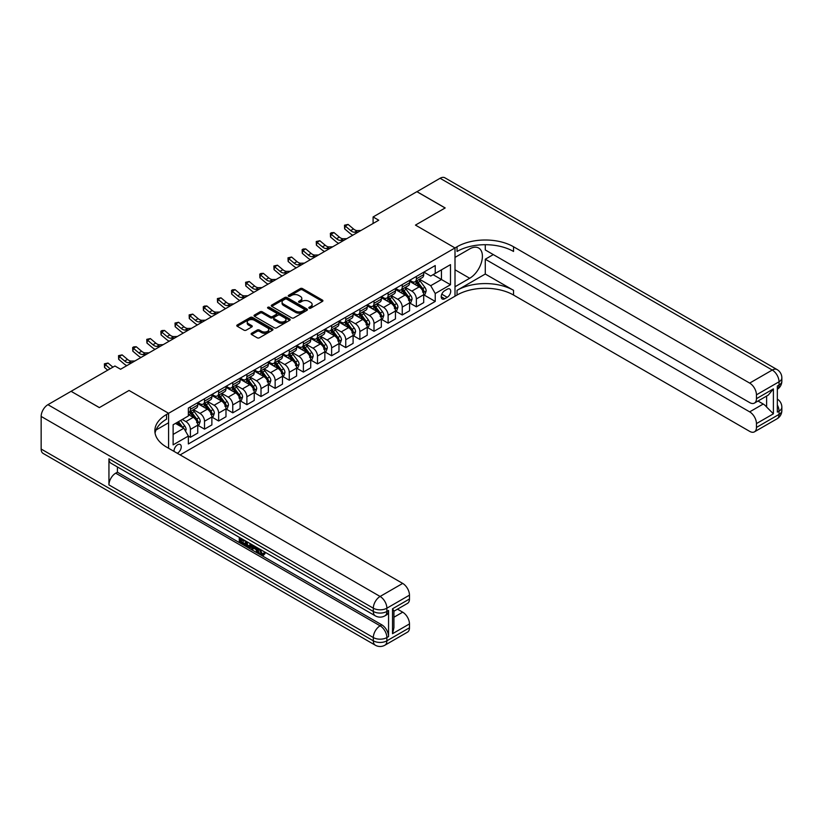 <?xml version="1.0" encoding="UTF-8"?>
<svg xmlns="http://www.w3.org/2000/svg" width="823" height="823" viewBox="0 0 823 823"><rect width="100%" height="100%" fill="white"/><g stroke="black" fill="none" stroke-linecap="round" stroke-linejoin="round"><path stroke-width="1.23" d="M309.119 308.193A1.101 0.638 0 0 0 310.672 308.193L322.462 301.393A1.564 0.905 0 0 0 322.914 300.755A1.564 0.905 0 0 0 322.462 300.107L302.494 288.585A1.564 0.905 0 0 0 300.272 288.585L288.492 295.385A1.101 0.638 0 0 0 290.046 296.28L291.568 295.406A5.02 2.901 0 0 1 298.667 295.406L300.333 296.362A5.02 2.901 0 0 1 301.804 298.41A5.02 2.901 0 0 1 300.333 300.467L298.811 301.341A1.101 0.638 0 0 0 300.364 302.236L301.887 301.362A5.02 2.901 0 0 1 308.985 301.362L310.641 302.319A5.02 2.901 0 0 1 312.112 304.366A5.02 2.901 0 0 1 310.641 306.413L309.119 307.298A1.101 0.638 0 0 0 309.119 308.193L309.119 307.298M177.274 453.267A5.113 2.953 120 0 0 177.634 453.082A5.113 2.953 120 0 0 180.978 448.576A5.113 2.953 120 0 0 180.186 444.482A5.113 2.953 120 0 0 177.634 444.739A5.113 2.953 120 0 0 174.034 451.395M251.591 333.274A1.564 0.905 0 0 0 251.128 333.922A1.564 0.905 0 0 0 251.591 334.56L257.188 337.79A1.564 0.905 0 0 0 259.41 337.79L272.495 330.239A1.564 0.905 0 0 0 272.958 329.591A1.564 0.905 0 0 0 272.495 328.953L252.538 317.431A1.564 0.905 0 0 0 250.315 317.431L237.23 324.982A1.564 0.905 0 0 0 236.767 325.63A1.564 0.905 0 0 0 237.23 326.268L243.999 330.167A1.564 0.905 0 0 0 246.211 330.167L251.817 326.937A1.564 0.905 0 0 0 252.27 326.299A1.564 0.905 0 0 0 251.817 325.661L248.453 323.717A4.197 2.418 0 0 1 247.229 322.009A4.197 2.418 0 0 1 249.822 319.766A4.197 2.418 0 0 1 254.389 320.291L267.537 327.883A4.197 2.418 0 0 1 268.761 329.591A4.197 2.418 0 0 1 266.168 331.834A4.197 2.418 0 0 1 261.601 331.309L259.41 330.044A1.564 0.905 0 0 0 257.188 330.044L251.591 333.274L251.591 334.56M41.15 449.039L373.323 640.819A9.588 5.535 120 0 0 375.309 645.201L43.135 453.432A9.588 5.535 -60 0 1 41.15 449.039L41.15 416.428A9.588 5.535 -60 0 1 47.929 404.679L71.087 391.316L99.336 407.622L129.046 390.462L99.398 407.591L71.148 391.347M71.148 391.275L114.932 365.998L120.58 369.26L378.745 220.214L373.097 216.953L416.87 191.677L445.12 207.982L415.461 225.101L455.006 247.939L168.592 413.29L129.046 390.462L168.592 413.29L166.565 414.463A39.946 23.065 0 0 0 154.858 430.779A39.946 23.065 0 0 0 166.565 447.084L402.694 583.414A9.588 5.535 60 0 1 409.473 595.152L386.882 608.197L386.882 611.458L388.569 610.481A9.588 5.535 60 0 1 386.584 614.874L384.897 615.851A9.588 5.535 -120 0 0 386.882 611.458A9.588 5.535 0 0 1 373.323 611.458L373.323 608.197L41.15 416.428M291.681 317.873A1.564 0.905 0 0 0 293.904 317.873L306.989 310.322A1.564 0.905 0 0 0 307.442 309.685A1.564 0.905 0 0 0 306.989 309.047L287.021 297.514A1.564 0.905 0 0 0 284.809 297.514L271.724 305.076A1.564 0.905 0 0 0 271.261 305.714A1.564 0.905 0 0 0 271.724 306.351L291.681 317.873M268.329 308.43A1.101 0.638 0 0 1 269.45 308.584L269.45 307.277L289.737 318.995A1.564 0.905 0 0 1 290.2 319.643A1.564 0.905 0 0 1 289.737 320.281L276.651 327.832A1.564 0.905 0 0 1 274.44 327.832L254.472 316.31L254.472 315.034A1.564 0.905 0 0 0 254.019 315.672A1.564 0.905 0 0 0 254.472 316.31M254.472 315.034L260.078 311.794A1.564 0.905 0 0 1 262.29 311.794L270.386 316.474A1.564 0.905 0 0 0 272.608 316.474L276.322 314.324A1.564 0.905 0 0 0 276.785 313.686A1.564 0.905 0 0 0 276.322 313.049L267.897 308.183A1.101 0.638 0 0 1 269.45 307.277M447.208 289.223L444.729 290.663A4.948 2.86 120 0 0 441.488 295.025A4.948 2.86 120 0 0 442.249 298.996A4.948 2.86 120 0 0 444.729 298.749L447.208 297.319A4.948 2.86 120 0 0 450.448 292.947A4.948 2.86 120 0 0 449.687 288.976A4.948 2.86 120 0 0 447.208 289.223M168.592 448.257L168.592 413.29L168.592 422.755L155.989 430.028M180.124 454.913L457.043 295.035A39.946 23.065 180 0 1 513.531 295.035L749.671 431.365A9.588 5.535 -120 0 0 754.465 431.838A9.588 5.535 -120 0 0 756.45 427.446L779.042 414.401L779.042 411.14L777.344 412.117L777.344 386.028L779.042 385.051L779.042 381.79L756.45 394.834L756.45 398.682L773.394 388.898L773.394 413.815L766.614 407.035L766.614 396.058M416.932 191.646L445.181 207.952L415.461 225.101L455.006 247.939L455.006 296.208L455.006 286.743L469.696 278.267A17.972 10.38 120 0 0 481.434 262.424A17.972 10.38 120 0 0 478.677 248.021A17.972 10.38 120 0 0 469.696 248.916L455.006 257.393L455.006 247.939L457.043 246.756A39.946 23.065 180 0 1 513.531 246.756L749.671 383.096L772.262 370.041L440.089 178.272L416.932 191.708M423.876 272.104L430.717 276.044L435.233 273.442L435.233 265.551L188.364 408.074L188.364 415.965L173.118 424.771L173.118 444.862L188.364 436.056L188.364 443.957L435.233 301.424L435.233 293.533L430.717 285.704L419.483 279.213M435.233 273.442L450.49 264.636L450.49 284.727L435.233 293.533M373.097 216.953L373.097 223.475M433.083 274.676L441.447 279.511L441.447 269.851L450.49 264.636M430.717 285.704L441.447 279.511L450.49 284.727M173.118 434.431L183.848 428.227L175.484 423.403M188.364 436.128L190.401 437.301L190.401 429.411A6.389 3.693 -120 0 0 185.885 421.582L182.264 419.493M190.401 437.301L197.746 433.063L197.746 425.162A6.389 3.693 -120 0 0 193.23 417.343L188.364 414.535M197.911 425.326L204.526 429.143L204.526 421.253A6.389 3.693 -120 0 0 199.999 413.424L193.518 409.679M204.526 429.143L211.871 424.905L211.871 417.014A6.389 3.693 -120 0 0 207.345 409.185L197.746 403.64M212.036 417.179L218.651 420.995L218.651 413.095A6.389 3.693 -120 0 0 214.124 405.266L207.643 401.521M218.651 420.995L225.986 416.747L225.986 408.856A6.389 3.693 -120 0 0 221.469 401.027L211.871 395.482M226.16 409.021L232.765 412.837L232.765 404.947A6.389 3.693 -120 0 0 228.249 397.118L221.757 393.373M232.765 412.837L240.11 408.599L240.11 400.708A6.389 3.693 -120 0 0 235.594 392.88L225.986 387.335M240.285 400.863L246.89 404.679L246.89 396.789A6.389 3.693 -120 0 0 242.374 388.96L235.882 385.215M246.89 404.679L254.235 400.441L254.235 392.55A6.389 3.693 -120 0 0 249.719 384.722L240.11 379.177M254.41 392.715L261.014 396.532L261.014 388.641A6.389 3.693 -120 0 0 256.498 380.812L250.007 377.068M261.014 396.532L268.36 392.293L268.36 384.392A6.389 3.693 -120 0 0 263.844 376.574L254.235 371.029M268.524 384.557L275.139 388.374L275.139 380.483A6.389 3.693 -120 0 0 270.623 372.654L264.132 368.91M275.139 388.374L282.484 384.135L282.484 376.245A6.389 3.693 -120 0 0 277.958 368.416L268.36 362.871M282.649 376.409L289.264 380.226L289.264 372.325A6.389 3.693 -120 0 0 284.737 364.507L278.256 360.752M289.264 380.226L296.609 375.988L296.609 368.087A6.389 3.693 -120 0 0 292.083 360.258L282.484 354.713M296.774 368.251L303.389 372.068L303.389 364.178A6.389 3.693 -120 0 0 298.862 356.349L292.371 352.604M303.389 372.068L310.724 367.83L310.724 359.939A6.389 3.693 -120 0 0 306.207 352.11L296.609 346.565M310.899 360.104L317.503 363.91L317.503 356.02A6.389 3.693 -120 0 0 312.987 348.191L306.495 344.446M317.503 363.91L324.848 359.672L324.848 351.781A6.389 3.693 -120 0 0 320.332 343.952L310.724 338.407M325.023 351.946L331.628 355.762L331.628 347.872A6.389 3.693 -120 0 0 327.112 340.043L320.62 336.298M331.628 355.762L338.973 351.524L338.973 343.623A6.389 3.693 -120 0 0 334.457 335.805L324.848 330.26M339.138 343.788L345.753 347.604L345.753 339.714A6.389 3.693 -120 0 0 341.236 331.885L334.745 328.14M345.753 347.604L353.098 343.366L353.098 335.475A6.389 3.693 -120 0 0 348.582 327.647L338.973 322.102M353.262 335.64L359.877 339.457L359.877 331.556A6.389 3.693 -120 0 0 355.351 323.737L348.87 319.982M359.877 339.457L367.223 335.218L367.223 327.317A6.389 3.693 -120 0 0 362.696 319.489L353.098 313.944M367.387 327.482L374.002 331.299L374.002 323.408A6.389 3.693 -120 0 0 369.476 315.579L362.994 311.835M374.002 331.299L381.337 327.06L381.337 319.17A6.389 3.693 -120 0 0 376.821 311.341L367.223 305.796M381.512 319.334L388.117 323.151L388.117 315.25A6.389 3.693 -120 0 0 383.6 307.421L377.109 303.677M388.117 323.151L395.462 318.902L395.462 311.012A6.389 3.693 -120 0 0 390.946 303.183L381.337 297.638M395.637 311.176L402.241 314.993L402.241 307.102A6.389 3.693 -120 0 0 397.725 299.274L391.234 295.529M402.241 314.993L409.587 310.755L409.587 302.864A6.389 3.693 -120 0 0 405.07 295.035L395.462 289.49M409.761 303.018L416.366 306.835L416.366 298.944A6.389 3.693 -120 0 0 411.85 291.116L405.358 287.371M416.366 306.835L423.711 302.597L423.711 294.706A6.389 3.693 -120 0 0 419.195 286.877L409.587 281.332M409.761 280.252L411.85 281.466A6.389 3.693 -120 0 0 415.039 281.785A6.389 3.693 -120 0 0 416.366 278.853L416.366 276.446M395.637 288.41L397.725 289.614A6.389 3.693 -120 0 0 400.924 289.933A6.389 3.693 -120 0 0 402.241 287.011L402.241 284.593M381.512 296.568L383.6 297.772A6.389 3.693 -120 0 0 386.8 298.091A6.389 3.693 -120 0 0 388.117 295.159L388.117 292.751M367.387 304.716L369.476 305.93A6.389 3.693 -120 0 0 372.675 306.238A6.389 3.693 -120 0 0 374.002 303.317L374.002 300.899M353.262 312.874L355.351 314.077A6.389 3.693 -120 0 0 358.55 314.396A6.389 3.693 -120 0 0 359.877 311.464L359.877 309.057M339.138 321.021L341.236 322.235A6.389 3.693 -120 0 0 344.426 322.544A6.389 3.693 -120 0 0 345.753 319.622L345.753 317.205M325.023 329.179L327.112 330.383A6.389 3.693 -120 0 0 330.301 330.702A6.389 3.693 -120 0 0 331.628 327.78L331.628 325.363M310.899 337.337L312.987 338.541A6.389 3.693 -120 0 0 316.186 338.86A6.389 3.693 -120 0 0 317.503 335.928L317.503 333.521M296.774 345.485L298.862 346.689A6.389 3.693 -120 0 0 302.062 347.008A6.389 3.693 -120 0 0 303.389 344.086L303.389 341.668M282.649 353.643L284.737 354.847A6.389 3.693 -120 0 0 287.937 355.166A6.389 3.693 -120 0 0 289.264 352.234L289.264 349.826M268.524 361.791L270.623 363.005A6.389 3.693 -120 0 0 273.812 363.313A6.389 3.693 -120 0 0 275.139 360.392L275.139 357.974M254.41 369.949L256.498 371.152A6.389 3.693 -120 0 0 259.687 371.471A6.389 3.693 -120 0 0 261.014 368.55L261.014 366.132M240.285 378.107L242.374 379.31A6.389 3.693 -120 0 0 245.573 379.629A6.389 3.693 -120 0 0 246.89 376.697L246.89 374.29M226.16 386.254L228.249 387.458A6.389 3.693 -120 0 0 231.448 387.777A6.389 3.693 -120 0 0 232.765 384.855L232.765 382.438M212.036 394.412L214.124 395.616A6.389 3.693 -120 0 0 217.323 395.935A6.389 3.693 -120 0 0 218.651 393.003L218.651 390.596M197.911 402.56L199.999 403.774A6.389 3.693 -120 0 0 203.199 404.083A6.389 3.693 -120 0 0 204.526 401.161L204.526 398.744M423.876 294.871L435.233 301.424M415.039 281.785L422.384 277.536A6.389 3.693 -120 0 0 423.711 274.615L423.711 272.197M400.924 289.933L408.259 285.694A6.389 3.693 -120 0 0 409.587 282.773L409.587 280.355M386.8 298.091L394.145 293.852A6.389 3.693 -120 0 0 395.462 290.92L395.462 288.513M372.675 306.238L380.02 302A6.389 3.693 -120 0 0 381.337 299.078L381.337 296.661M358.55 314.396L365.896 310.158A6.389 3.693 -120 0 0 367.223 307.226L367.223 304.819M344.426 322.544L351.771 318.306A6.389 3.693 -120 0 0 353.098 315.384L353.098 312.966M330.301 330.702L337.646 326.464A6.389 3.693 -120 0 0 338.973 323.542L338.973 321.124M316.186 338.86L323.532 334.622A6.389 3.693 -120 0 0 324.848 331.69L324.848 329.272M302.062 347.008L309.407 342.769A6.389 3.693 -120 0 0 310.724 339.848L310.724 337.43M287.937 355.166L295.282 350.927A6.389 3.693 -120 0 0 296.609 347.995L296.609 345.588M273.812 363.313L281.157 359.075A6.389 3.693 -120 0 0 282.484 356.153L282.484 353.736M259.687 371.471L267.033 367.233A6.389 3.693 -120 0 0 268.36 364.301L268.36 361.894M245.573 379.629L252.908 375.381A6.389 3.693 -120 0 0 254.235 372.459L254.235 370.041M231.448 387.777L238.793 383.539A6.389 3.693 -120 0 0 240.11 380.617L240.11 378.199M217.323 395.935L224.669 391.697A6.389 3.693 -120 0 0 225.986 388.765L225.986 386.357M203.199 404.083L210.544 399.844A6.389 3.693 -120 0 0 211.871 396.923L211.871 394.505M188.364 412.498A6.389 3.693 -120 0 0 189.074 412.241L196.419 408.002A6.389 3.693 -120 0 0 197.746 405.07L197.746 402.663M189.074 412.241A6.389 3.693 -120 0 0 190.401 409.319L190.401 406.901M183.848 428.227L188.364 436.056M309.561 308.347L310.641 307.72A5.02 2.901 0 0 0 312.112 305.672L312.112 304.366M301.804 298.41L301.804 299.716A5.02 2.901 0 0 1 300.333 301.763L299.243 302.391M322.431 301.403L302.494 289.891A1.564 0.905 0 0 0 300.272 289.891L288.935 296.445M306.989 309.047L306.989 310.322L287.021 298.821A1.564 0.905 0 0 0 284.809 298.821L271.744 306.362L271.724 305.076M304.212 310.127A1.101 0.638 0 0 0 304.212 309.232L286.692 299.119A1.101 0.638 0 0 0 285.139 299.119L283.534 300.045A5.02 2.901 0 0 0 282.063 302.092A5.02 2.901 0 0 0 283.534 304.14L295.508 311.063A5.02 2.901 0 0 0 302.607 311.063L304.212 310.127L304.212 311.433A1.101 0.638 0 0 0 304.531 310.991L304.531 309.685M282.063 302.092L282.063 303.399A5.02 2.901 0 0 0 283.534 305.446L283.534 304.14M304.212 311.433L302.607 312.359A5.02 2.901 0 0 1 295.508 312.359L283.534 305.446M254.492 316.32L260.078 313.1L260.078 311.794M276.785 313.686L276.785 314.993A1.564 0.905 0 0 1 276.322 315.631L272.608 317.771A1.564 0.905 0 0 1 270.386 317.771L262.29 313.1A1.564 0.905 0 0 0 260.078 313.1M269.45 308.584L289.717 320.291M278.791 321.32A4.197 2.418 0 0 0 283.359 321.844A4.197 2.418 0 0 0 285.951 319.612A4.197 2.418 0 0 0 284.727 317.894L280.098 315.219A1.564 0.905 0 0 0 277.876 315.219L274.162 317.369A1.564 0.905 0 0 0 273.699 318.007A1.564 0.905 0 0 0 274.162 318.645L278.791 321.32L278.791 322.626A4.197 2.418 0 0 0 283.359 323.151A4.197 2.418 0 0 0 285.951 320.908L285.951 319.612M273.699 318.007L273.699 319.314A1.564 0.905 0 0 0 274.162 319.952L274.162 318.645M278.791 322.626L274.162 319.952M268.761 329.591L268.761 330.897A4.197 2.418 0 0 1 266.168 333.14A4.197 2.418 0 0 1 261.601 332.615L259.41 331.35A1.564 0.905 0 0 0 257.188 331.35L251.612 334.57M247.229 322.009L247.229 323.316A4.197 2.418 0 0 0 248.453 325.023L248.453 323.717M251.797 326.947L248.453 325.023M272.475 330.249L252.538 318.738A1.564 0.905 0 0 0 250.315 318.738L237.25 326.278L237.23 324.982M423.711 294.963L425.069 294.181L426.191 290.92A4.238 2.448 -120 0 0 424.843 287.32L420.224 281.157A12.222 7.057 -120 0 0 418.897 279.553M414.298 284.058A12.222 7.057 -120 0 0 411.798 281.435M422.559 291.887C423.187 292.741 423.639 292.474 423.907 291.105A4.238 2.448 -120 0 0 422.693 288.554L418.084 282.392A12.222 7.057 -120 0 0 416.747 280.797M415.615 281.456A10.143 5.854 60 0 1 417.271 283.349L421.181 288.564M415.389 281.579A12.222 7.057 60 0 1 416.726 283.174L419.792 287.268M358.087 232.137L354.528 232.23A7.993 4.609 60 0 1 350.649 230.574L345.269 226.047L344.642 228.866L350.022 233.393A11.985 6.923 -120 0 0 352.8 235.193M360.916 230.502L357.357 230.605A7.993 4.609 60 0 1 353.479 228.948L348.098 224.422L345.269 226.047L344.498 225.204L348.098 224.422M344.642 228.866L344.498 225.204M409.587 303.121L410.944 302.339L412.076 299.078A4.238 2.448 -120 0 0 410.718 295.467L406.109 289.305A12.222 7.057 -120 0 0 404.772 287.711M400.184 292.206A12.222 7.057 -120 0 0 397.674 289.593M408.434 300.035C409.072 300.889 409.515 300.632 409.782 299.253A4.238 2.448 -120 0 0 408.578 296.712L403.959 290.55A12.222 7.057 -120 0 0 402.622 288.945M401.49 289.603A10.143 5.854 60 0 1 403.157 291.496L407.056 296.712M401.264 289.737A12.222 7.057 60 0 1 402.601 291.332L405.667 295.426M395.462 311.279L396.82 310.487L397.951 307.226A4.238 2.448 -120 0 0 396.604 303.625L391.985 297.463A12.222 7.057 -120 0 0 390.647 295.869M386.059 300.364A12.222 7.057 -120 0 0 383.559 297.741M394.31 308.193C394.947 309.047 395.4 308.779 395.668 307.411A4.238 2.448 -120 0 0 394.454 304.86L389.835 298.698A12.222 7.057 -120 0 0 388.497 297.103M387.366 297.761A10.143 5.854 60 0 1 389.032 299.654L392.941 304.87M387.149 297.885A12.222 7.057 60 0 1 388.477 299.479L391.553 303.584M381.337 319.427L382.695 318.645L383.827 315.384A4.238 2.448 -120 0 0 382.479 311.773L377.86 305.611A12.222 7.057 -120 0 0 376.523 304.016M371.934 308.522A12.222 7.057 -120 0 0 369.434 305.899M380.185 316.351C380.823 317.194 381.275 316.937 381.543 315.559A4.238 2.448 -120 0 0 380.329 313.018L375.71 306.856A12.222 7.057 -120 0 0 374.383 305.261M373.241 305.909A10.143 5.854 60 0 1 374.907 307.812L378.817 313.018M373.025 306.043A12.222 7.057 60 0 1 374.352 307.637L377.428 311.732M343.973 240.285L340.413 240.388A7.993 4.609 60 0 1 336.535 238.732L331.144 234.205L330.517 237.024L335.907 241.551A11.985 6.923 -120 0 0 338.685 243.341M346.792 238.66L343.232 238.752A7.993 4.609 60 0 1 339.354 237.096L333.973 232.57L331.144 234.205L330.373 233.362L331.504 232.703L333.973 232.57M330.517 237.024L330.373 233.362M329.848 248.443L326.289 248.536A7.993 4.609 60 0 1 322.41 246.879L317.02 242.363L316.392 245.172L321.783 249.698A11.985 6.923 -120 0 0 324.56 251.499M332.667 246.807L329.107 246.91A7.993 4.609 60 0 1 325.229 245.254L319.849 240.728L317.02 242.363L316.248 241.509L319.849 240.728M316.392 245.172L316.248 241.509M315.723 256.601L312.164 256.694A7.993 4.609 60 0 1 308.286 255.037L302.905 250.511L302.278 253.33L307.658 257.856A11.985 6.923 -120 0 0 310.436 259.646M318.552 254.965L314.983 255.068A7.993 4.609 60 0 1 311.115 253.412L305.724 248.885L302.905 250.511L302.123 249.667L303.255 249.009L305.724 248.885M302.278 253.33L302.123 249.667M367.223 327.585L368.57 326.803L369.702 323.542A4.238 2.448 -120 0 0 368.354 319.931L363.735 313.769A12.222 7.057 -120 0 0 362.398 312.174M357.81 316.67A12.222 7.057 -120 0 0 355.31 314.057M366.06 324.499C366.698 325.352 367.151 325.095 367.418 323.717A4.238 2.448 -120 0 0 366.204 321.176L361.585 315.003A12.222 7.057 -120 0 0 360.258 313.409M359.116 314.067A10.143 5.854 60 0 1 360.783 315.96L364.692 321.176M358.9 314.191A12.222 7.057 60 0 1 360.237 315.795L363.303 319.89M301.599 264.749L298.039 264.852A7.993 4.609 60 0 1 294.161 263.195L288.78 258.669L288.153 261.488L293.533 266.014A11.985 6.923 -120 0 0 296.311 267.804M304.428 263.123L300.868 263.216A7.993 4.609 60 0 1 296.99 261.56L291.599 257.033L288.78 258.669L288.009 257.815L291.599 257.033M288.153 261.488L288.009 257.815M485.282 274.028L457.043 290.334A39.946 23.065 180 0 1 513.531 290.334L485.282 274.028L485.282 259.224L493.306 254.585M485.282 244.698L485.282 249.955L749.671 402.591A9.588 5.535 -120 0 0 754.465 403.075A9.588 5.535 -120 0 0 756.45 398.682M773.394 413.815L756.45 423.598L756.45 427.446M756.45 423.598A9.588 5.535 -120 0 0 749.671 411.86L763.219 404.031A9.588 5.535 60 0 1 766.614 407.035M485.282 259.224L749.671 411.86M440.089 178.272A9.588 5.535 -60 0 1 444.883 177.799L777.056 369.568A9.588 5.535 120 0 0 772.262 370.041A9.588 5.535 60 0 1 779.042 381.79A9.588 5.535 180 0 0 781.85 377.87A9.588 9.588 0 0 0 777.056 369.568M756.45 394.834A9.588 5.535 -120 0 0 749.671 383.096M758.014 401.017L763.219 404.031M457.043 246.756L457.043 251.457A39.946 23.065 180 0 1 513.531 251.457L513.531 246.756M754.465 403.075L768.322 395.071L773.394 388.898M260.078 549.28L262.177 553.663L262.959 553.941M259.266 548.859L261.272 554.188L262.588 554.352L264.07 552.799L265.027 553.612L263.329 555.402L261.354 555.144C259.276 553.725 258.227 551.77 258.216 549.26L258.288 548.293M253.731 548.231L252.394 549.867L251.375 549.28L253.093 545.289M257.393 547.779L258.741 552.49L257.836 553.015L256.827 552.428L256.056 549.569L253.165 547.902L252.394 549.867M241.129 539.754L241.129 541.421L245.131 543.725L245.131 544.631L244.225 545.145L239.267 542.285L239.267 537.316M244.688 540.444L243.793 541.287L240.223 539.23L240.223 541.935L241.129 541.421M108.945 458.823L373.323 611.458A9.588 5.535 120 0 0 375.309 615.851L110.93 463.215A9.588 5.535 -60 0 1 108.945 458.823L108.945 484.912A9.588 5.535 -60 0 1 115.714 473.174L117.411 472.196L381.79 624.832A9.588 5.535 60 0 1 388.569 636.58L388.569 610.481M117.411 472.196L117.411 466.96M251.015 544.096L251.087 545.155L251.972 544.651L251.056 547.223L250.151 547.748L245.532 545.906L245.532 540.927M392.53 608.783L393.929 610.913L393.929 627.671L392.53 633.71L392.53 608.783L409.473 599L409.473 595.152M409.473 599A9.588 5.535 60 0 1 407.488 603.393L393.929 611.222M397.478 609.174L402.694 612.178A9.588 5.535 60 0 1 409.473 623.927L392.53 633.71M388.569 636.58L386.882 637.558L386.882 640.819L409.473 627.774L409.473 623.927M409.473 627.774A9.588 5.535 60 0 1 407.488 632.157L384.897 645.201A9.588 5.535 -120 0 0 386.882 640.819A9.588 5.535 0 0 1 373.323 640.819L373.323 637.558L108.945 484.912M166.565 414.463L166.565 419.164A39.946 23.065 0 0 0 155.074 433.124M240.223 541.935L244.225 544.25L245.131 543.725M244.225 544.25L244.225 545.145M240.223 537.861L244.184 540.155M243.793 540.382L243.793 541.287M251.087 545.155L250.151 547.748M246.489 541.472L246.489 545.546L247.877 546.359L249.482 546.729L250.069 543.54M247.384 541.997L247.384 545.032L250.387 546.205M246.489 545.546L247.384 545.032M247.877 546.359L248.783 545.834M256.128 547.048L257.836 553.015M253.988 545.803L253.453 547.161L255.768 548.499L255.233 546.534M254.554 546.133L255.428 547.264M253.453 547.161L254.358 546.647M261.272 554.188L262.177 553.663M259.173 549.805L260.037 549.301M263.175 553.323L264.121 554.136L265.027 553.612M264.121 554.136L263.329 555.402M353.098 335.733L354.456 334.951L355.577 331.69A4.238 2.448 -120 0 0 354.229 328.089L349.61 321.927A12.222 7.057 -120 0 0 348.283 320.322M343.685 324.828A12.222 7.057 -120 0 0 341.185 322.204M351.935 332.657C352.573 333.51 353.026 333.243 353.293 331.875A4.238 2.448 -120 0 0 352.079 329.323L347.471 323.161A12.222 7.057 -120 0 0 346.133 321.567M344.991 322.225A10.143 5.854 60 0 1 346.658 324.118L350.567 329.334M344.775 322.349A12.222 7.057 60 0 1 346.113 323.943L349.178 328.038M338.973 343.891L340.331 343.109L341.463 339.848A4.238 2.448 -120 0 0 340.105 336.237L335.486 330.074A12.222 7.057 -120 0 0 334.159 328.48M329.57 332.976A12.222 7.057 -120 0 0 327.06 330.362M337.821 340.804C338.448 341.658 338.901 341.401 339.169 340.022A4.238 2.448 -120 0 0 337.965 337.481L333.346 331.319A12.222 7.057 -120 0 0 332.008 329.714M330.877 330.373A10.143 5.854 60 0 1 332.543 332.266L336.442 337.481M330.651 330.507A12.222 7.057 60 0 1 331.988 332.101L335.054 336.196M324.848 352.038L326.206 351.256L327.338 347.995A4.238 2.448 -120 0 0 325.98 344.395L321.371 338.232A12.222 7.057 -120 0 0 320.034 336.638M315.446 341.134A12.222 7.057 -120 0 0 312.935 338.51M323.696 348.962C324.334 349.816 324.787 349.549 325.054 348.18A4.238 2.448 -120 0 0 323.84 345.629L319.221 339.467A12.222 7.057 -120 0 0 317.884 337.872M316.752 338.531A10.143 5.854 60 0 1 318.419 340.424L322.318 345.639M316.536 338.654A12.222 7.057 60 0 1 317.863 340.249L320.939 344.353M310.724 360.196L312.082 359.414L313.213 356.153A4.238 2.448 -120 0 0 311.866 352.542L307.246 346.38A12.222 7.057 -120 0 0 305.909 344.786M301.321 349.281A12.222 7.057 -120 0 0 298.821 346.668M309.571 357.12C310.209 357.964 310.662 357.707 310.929 356.328A4.238 2.448 -120 0 0 309.715 353.787L305.096 347.625A12.222 7.057 -120 0 0 303.769 346.03M302.627 346.678A10.143 5.854 60 0 1 304.294 348.571L308.203 353.787M302.411 346.812A12.222 7.057 60 0 1 303.738 348.407L306.814 352.501M296.609 368.354L297.957 367.572L299.088 364.301A4.238 2.448 -120 0 0 297.741 360.7L293.122 354.538A12.222 7.057 -120 0 0 291.784 352.944M287.196 357.439A12.222 7.057 -120 0 0 284.696 354.816M295.447 365.268C296.085 366.122 296.537 365.865 296.805 364.486A4.238 2.448 -120 0 0 295.591 361.935L290.972 355.773A12.222 7.057 -120 0 0 289.645 354.178M288.503 354.836A10.143 5.854 60 0 1 290.169 356.729L294.078 361.945M288.287 354.96A12.222 7.057 60 0 1 289.624 356.565L292.69 360.659M287.474 272.907L283.914 272.999A7.993 4.609 60 0 1 280.036 271.343L274.656 266.817L274.028 269.635L279.409 274.162A11.985 6.923 -120 0 0 282.186 275.952M290.303 271.271L286.743 271.374A7.993 4.609 60 0 1 282.865 269.718L277.485 265.191L274.656 266.817L273.884 265.973L277.485 265.191M274.028 269.635L273.884 265.973M273.359 281.055L269.79 281.157A7.993 4.609 60 0 1 265.922 279.501L260.531 274.975L259.903 277.793L265.294 282.32A11.985 6.923 -120 0 0 268.072 284.11M276.178 279.429L272.619 279.522A7.993 4.609 60 0 1 268.74 277.865L263.36 273.339L260.531 274.975L259.759 274.131L260.891 273.473L263.36 273.339M259.903 277.793L259.759 274.131M259.235 289.212L255.675 289.305A7.993 4.609 60 0 1 251.797 287.649L246.406 283.122L245.779 285.941L251.169 290.468A11.985 6.923 -120 0 0 253.947 292.268M262.053 287.577L258.494 287.68A7.993 4.609 60 0 1 254.616 286.023L249.235 281.497L246.406 283.122L245.635 282.279L249.235 281.497M245.779 285.941L245.635 282.279M245.11 297.37L241.551 297.463A7.993 4.609 60 0 1 237.672 295.807L232.292 291.28L231.664 294.099L237.045 298.626A11.985 6.923 -120 0 0 239.822 300.416M247.929 295.735L244.369 295.838A7.993 4.609 60 0 1 240.501 294.181L235.111 289.655L232.292 291.28L231.51 290.437L232.642 289.778L235.111 289.655M231.664 294.099L231.51 290.437M230.985 305.518L227.426 305.621A7.993 4.609 60 0 1 223.547 303.965L218.167 299.438L217.539 302.257L222.92 306.784A11.985 6.923 -120 0 0 225.697 308.574M233.814 303.893L230.255 303.985A7.993 4.609 60 0 1 226.376 302.329L220.986 297.803L218.167 299.438L217.395 298.584L220.986 297.803M217.539 302.257L217.395 298.584M282.484 376.502L283.842 375.72L284.964 372.459A4.238 2.448 -120 0 0 283.616 368.858L278.997 362.696A12.222 7.057 -120 0 0 277.67 361.091M273.071 365.597A12.222 7.057 -120 0 0 270.572 362.974M281.322 373.426C281.96 374.27 282.412 374.012 282.68 372.644A4.238 2.448 -120 0 0 281.466 370.093L276.857 363.931A12.222 7.057 -120 0 0 275.52 362.336M274.378 362.994A10.143 5.854 60 0 1 276.044 364.887L279.954 370.103M274.162 363.118A12.222 7.057 60 0 1 275.499 364.712L278.565 368.807M216.861 313.676L213.301 313.769A7.993 4.609 60 0 1 209.423 312.112L204.042 307.586L203.415 310.405L208.795 314.931A11.985 6.923 -120 0 0 211.573 316.721M219.69 312.04L216.13 312.143A7.993 4.609 60 0 1 212.252 310.487L206.861 305.961L204.042 307.586L203.271 306.742L204.402 306.084L206.861 305.961M203.415 310.405L203.271 306.742M268.36 384.66L269.718 383.878L270.839 380.617A4.238 2.448 -120 0 0 269.491 377.006L264.872 370.844A12.222 7.057 -120 0 0 263.545 369.249M258.947 373.745A12.222 7.057 -120 0 0 256.447 371.132M267.197 381.574C267.835 382.428 268.288 382.17 268.555 380.792A4.238 2.448 -120 0 0 267.341 378.251L262.732 372.089A12.222 7.057 -120 0 0 261.395 370.484M260.263 371.142A10.143 5.854 60 0 1 261.92 373.035L265.829 378.251M260.037 371.266A12.222 7.057 60 0 1 261.375 372.87L264.44 376.965M202.736 321.824L199.176 321.927A7.993 4.609 60 0 1 195.298 320.27L189.918 315.744L189.29 318.563L194.67 323.089A11.985 6.923 -120 0 0 197.448 324.879M205.565 320.198L202.005 320.291A7.993 4.609 60 0 1 198.127 318.635L192.747 314.108L189.918 315.744L189.146 314.89L192.747 314.108M189.29 318.563L189.146 314.89M254.235 392.808L255.593 392.026L256.725 388.765A4.238 2.448 -120 0 0 255.367 385.164L250.758 379.002A12.222 7.057 -120 0 0 249.42 377.397M244.832 381.903A12.222 7.057 -120 0 0 242.322 379.28M253.083 389.732C253.721 390.586 254.163 390.318 254.43 388.95A4.238 2.448 -120 0 0 253.227 386.399L248.608 380.236A12.222 7.057 -120 0 0 247.27 378.642M246.139 379.3A10.143 5.854 60 0 1 247.805 381.193L251.704 386.409M245.912 379.424A12.222 7.057 60 0 1 247.25 381.018L250.315 385.123M188.621 329.982L185.052 330.074A7.993 4.609 60 0 1 181.183 328.418L175.793 323.892L175.165 326.71L180.556 331.237A11.985 6.923 -120 0 0 183.334 333.037M191.44 328.346L187.881 328.449A7.993 4.609 60 0 1 184.002 326.793L178.622 322.266L175.793 323.892L175.021 323.048L178.622 322.266M175.165 326.71L175.021 323.048M240.11 400.966L241.468 400.184L242.6 396.923A4.238 2.448 -120 0 0 241.252 393.312L236.633 387.149A12.222 7.057 -120 0 0 235.296 385.555M230.707 390.051A12.222 7.057 -120 0 0 228.208 387.438M238.958 397.879C239.596 398.733 240.049 398.476 240.316 397.098A4.238 2.448 -120 0 0 239.102 394.556L234.483 388.394A12.222 7.057 -120 0 0 233.146 386.8M232.014 387.448A10.143 5.854 60 0 1 233.681 389.341L237.59 394.556M231.798 387.582A12.222 7.057 60 0 1 233.125 389.176L236.201 393.271M174.497 338.13L170.937 338.232A7.993 4.609 60 0 1 167.059 336.576L161.668 332.05L161.041 334.868L166.431 339.395A11.985 6.923 -120 0 0 169.209 341.185M177.315 336.504L173.756 336.597A7.993 4.609 60 0 1 169.877 334.94L164.497 330.424L161.668 332.05L160.897 331.206L162.028 330.548L164.497 330.424M161.041 334.868L160.897 331.206M225.986 409.124L227.343 408.331L228.475 405.07A4.238 2.448 -120 0 0 227.127 401.47L222.508 395.307A12.222 7.057 -120 0 0 221.171 393.713M216.583 398.209A12.222 7.057 -120 0 0 214.083 395.585M224.833 406.037C225.471 406.891 225.924 406.624 226.191 405.255A4.238 2.448 -120 0 0 224.977 402.704L220.358 396.542A12.222 7.057 -120 0 0 219.031 394.947M217.889 395.606A10.143 5.854 60 0 1 219.556 397.499L223.465 402.714M217.673 395.729A12.222 7.057 60 0 1 219 397.324L222.076 401.429M160.372 346.288L156.812 346.39A7.993 4.609 60 0 1 152.934 344.734L147.554 340.208L146.926 343.026L152.306 347.543A11.985 6.923 -120 0 0 155.084 349.343M163.201 344.662L159.631 344.755A7.993 4.609 60 0 1 155.763 343.098L150.372 338.572L147.554 340.208L146.772 339.354L150.372 338.572M146.926 343.026L146.772 339.354M211.871 417.271L213.219 416.489L214.35 413.228A4.238 2.448 -120 0 0 213.003 409.628L208.384 403.465A12.222 7.057 -120 0 0 207.046 401.861M202.458 406.367A12.222 7.057 -120 0 0 199.958 403.743M210.709 414.195C211.346 415.039 211.799 414.782 212.067 413.413A4.238 2.448 -120 0 0 210.853 410.862L206.234 404.7A12.222 7.057 -120 0 0 204.906 403.105M203.765 403.764A10.143 5.854 60 0 1 205.431 405.657L209.34 410.872M203.548 403.887A12.222 7.057 60 0 1 204.886 405.482L207.952 409.576M146.247 354.446L142.688 354.538A7.993 4.609 60 0 1 138.809 352.882L133.429 348.355L132.801 351.174L138.182 355.701A11.985 6.923 -120 0 0 140.959 357.491M149.076 352.81L145.517 352.913A7.993 4.609 60 0 1 141.638 351.256L136.248 346.73L133.429 348.355L132.657 347.512L133.779 346.853L136.248 346.73M132.801 351.174L132.657 347.512M197.746 425.429L199.104 424.647L200.226 421.386A4.238 2.448 -120 0 0 198.878 417.775L194.259 411.613A12.222 7.057 -120 0 0 192.932 410.019M196.584 422.343C197.222 423.197 197.674 422.94 197.942 421.561A4.238 2.448 -120 0 0 196.728 419.02L192.119 412.858A12.222 7.057 -120 0 0 190.782 411.253M189.64 411.911A10.143 5.854 60 0 1 191.306 413.804L195.216 419.02M189.424 412.035A12.222 7.057 60 0 1 190.761 413.64L193.827 417.734M185.545 431.17L186.111 429.534A4.238 2.448 -120 0 0 184.753 425.933L180.638 420.43M182.994 427.734A4.238 2.448 -120 0 0 182.613 427.168L178.488 421.674M177.429 422.281L180.391 426.232M177.13 422.456L179.64 425.8M132.122 362.593L128.563 362.696A7.993 4.609 60 0 1 124.685 361.04L119.304 356.513L118.677 359.332L124.057 363.859A11.985 6.923 -120 0 0 126.835 365.649M134.951 360.968L131.392 361.06A7.993 4.609 60 0 1 127.514 359.404L122.133 354.878L119.304 356.513L118.533 355.659L122.133 354.878M118.677 359.332L118.533 355.659M112.916 367.161L108.008 363.036L105.179 364.661L104.552 367.48L107.731 370.155M110.097 368.797L104.408 363.817L108.008 363.036M104.552 367.48L104.408 363.817M185.885 421.582L193.23 417.343M199.999 413.424L207.345 409.185M214.124 405.266L221.469 401.027M228.249 397.118L235.594 392.88M242.374 388.96L249.719 384.722M256.498 380.812L263.844 376.574M270.623 372.654L277.958 368.416M284.737 364.507L292.083 360.258M298.862 356.349L306.207 352.11M312.987 348.191L320.332 343.952M327.112 340.043L334.457 335.805M341.236 331.885L348.582 327.647M355.351 323.737L362.696 319.489M369.476 315.579L376.821 311.341M383.6 307.421L390.946 303.183M397.725 299.274L405.07 295.035M411.85 291.116L419.195 286.877M416.366 278.853L423.711 274.615M416.366 298.944L423.711 294.706M402.241 307.102L409.587 302.864M402.241 287.011L409.587 282.773M388.117 315.25L395.462 311.012M388.117 295.159L395.462 290.92M374.002 323.408L381.337 319.17M374.002 303.317L381.337 299.078M359.877 331.556L367.223 327.317M359.877 311.464L367.223 307.226M345.753 339.714L353.098 335.475M345.753 319.622L353.098 315.384M331.628 347.872L338.973 343.623M331.628 327.78L338.973 323.542M317.503 356.02L324.848 351.781M317.503 335.928L324.848 331.69M303.389 364.178L310.724 359.939M303.389 344.086L310.724 339.848M289.264 372.325L296.609 368.087M289.264 352.234L296.609 347.995M275.139 380.483L282.484 376.245M275.139 360.392L282.484 356.153M261.014 388.641L268.36 384.392M261.014 368.55L268.36 364.301M246.89 396.789L254.235 392.55M246.89 376.697L254.235 372.459M232.765 404.947L240.11 400.708M232.765 384.855L240.11 380.617M218.651 413.095L225.986 408.856M218.651 393.003L225.986 388.765M204.526 421.253L211.871 417.014M204.526 401.161L211.871 396.923M190.401 429.411L197.746 425.162M190.401 409.319L197.746 405.07M441.797 294.192L447.208 297.319M441.221 296.733L444.729 298.749M310.641 307.72L310.641 306.413M298.811 302.236L298.811 301.341M300.333 301.763L300.333 300.467M288.492 296.28L288.492 295.385M300.272 289.891L300.272 288.585M302.494 289.891L302.494 288.585M322.462 301.393L322.462 300.107M284.809 298.821L284.809 297.514M287.021 298.821L287.021 297.514M295.508 312.359L295.508 311.063M302.607 312.359L302.607 311.063M262.29 313.1L262.29 311.794M270.386 317.771L270.386 316.474M272.608 317.771L272.608 316.474M276.322 315.631L276.322 314.324M289.737 320.281L289.737 318.995M257.188 331.35L257.188 330.044M259.41 331.35L259.41 330.044M261.601 332.615L261.601 331.309M251.817 326.937L251.817 325.661M250.315 318.738L250.315 317.431M252.538 318.738L252.538 317.431M272.495 330.239L272.495 328.953M423.392 292.607L426.17 291.003M418.084 282.392L420.224 281.157M414.751 284.316L416.726 283.174M422.693 288.554L424.843 287.32M422.364 290.21L423.907 291.105M354.528 232.23L357.357 230.605M350.649 230.574L353.479 228.948M409.268 300.755L412.045 299.161M403.959 290.55L406.109 289.305M400.626 292.474L402.601 291.332M408.578 296.712L410.718 295.467M408.239 298.358L409.782 299.253M395.153 308.913L397.921 307.308M389.835 298.698L391.985 297.463M386.512 300.621L388.477 299.479M394.454 304.86L396.604 303.625M394.114 306.516L395.668 307.411M381.028 317.071L383.796 315.466M375.71 306.856L377.86 305.611M372.387 308.779L374.352 307.637M380.329 313.018L382.479 311.773M379.989 314.674L381.543 315.559M340.413 240.388L343.232 238.752M336.535 238.732L339.354 237.096M326.289 248.536L329.107 246.91M322.41 246.879L325.229 245.254M312.164 256.694L314.983 255.068M308.286 255.037L311.115 253.412M366.904 325.219L369.681 323.614M361.585 315.003L363.735 313.769M358.262 316.927L360.237 315.795M366.204 321.176L368.354 319.931M365.875 322.822L367.418 323.717M298.039 264.852L300.868 263.216M294.161 263.195L296.99 261.56M457.043 290.334L457.043 295.035M513.531 290.334L513.531 295.035M777.344 404.988A9.588 5.535 60 0 1 779.042 411.14A9.588 5.535 180 0 0 781.85 407.231A9.588 9.588 0 0 0 777.344 399.104M777.056 418.794A9.588 9.588 0 0 0 781.85 410.492A9.588 5.535 0 0 1 779.042 414.401A9.588 5.535 60 0 1 777.056 418.794L754.465 431.838M777.344 389.258A9.588 9.588 0 0 0 781.85 381.131A9.588 5.535 0 0 1 779.042 385.051A9.588 5.535 60 0 1 777.344 389.248M455.006 269.79L469.696 278.267M47.929 404.679L380.103 596.459L402.694 583.414M115.714 473.174L380.103 625.809L381.79 624.832M393.929 617.24L402.694 612.178M380.103 596.459A9.588 5.535 120 0 0 373.323 608.197A9.588 5.535 180 0 0 386.882 608.197A9.588 5.535 -120 0 0 380.103 596.459M380.103 625.809A9.588 5.535 120 0 0 373.323 637.558A9.588 5.535 180 0 0 386.882 637.558A9.588 5.535 -120 0 0 380.103 625.809M352.779 333.377L355.557 331.772M347.471 323.161L349.61 321.927M344.137 325.085L346.113 323.943M352.079 329.323L354.229 328.089M351.75 330.98L353.293 331.875M338.654 341.524L341.432 339.93M333.346 331.319L335.486 330.074M330.013 333.233L331.988 332.101M337.965 337.481L340.105 336.237M337.625 339.127L339.169 340.022M324.529 349.682L327.307 348.078M319.221 339.467L321.371 338.232M315.888 341.391L317.863 340.249M323.84 345.629L325.98 344.395M323.501 347.285L325.054 348.18M310.415 357.84L313.182 356.236M305.096 347.625L307.246 346.38M301.774 349.549L303.738 348.407M309.715 353.787L311.866 352.542M309.376 355.443L310.929 356.328M296.29 365.988L299.058 364.383M290.972 355.773L293.122 354.538M287.649 357.696L289.624 356.565M295.591 361.935L297.741 360.7M295.262 363.591L296.805 364.486M283.914 272.999L286.743 271.374M280.036 271.343L282.865 269.718M269.79 281.157L272.619 279.522M265.922 279.501L268.74 277.865M255.675 289.305L258.494 287.68M251.797 287.649L254.616 286.023M241.551 297.463L244.369 295.838M237.672 295.807L240.501 294.181M227.426 305.621L230.255 303.985M223.547 303.965L226.376 302.329M282.166 374.146L284.943 372.541M276.857 363.931L278.997 362.696M273.524 365.854L275.499 364.712M281.466 370.093L283.616 368.858M281.137 371.749L282.68 372.644M213.301 313.769L216.13 312.143M209.423 312.112L212.252 310.487M268.041 382.294L270.818 380.699M262.732 372.089L264.872 370.844M259.399 374.002L261.375 372.87M267.341 378.251L269.491 377.006M267.012 379.897L268.555 380.792M199.176 321.927L202.005 320.291M195.298 320.27L198.127 318.635M253.916 390.452L256.694 388.847M248.608 380.236L250.758 379.002M245.275 382.16L247.25 381.018M253.227 386.399L255.367 385.164M252.887 388.055L254.43 388.95M185.052 330.074L187.881 328.449M181.183 328.418L184.002 326.793M239.802 398.599L242.569 397.005M234.483 388.394L236.633 387.149M231.16 390.318L233.125 389.176M239.102 394.556L241.252 393.312M238.763 396.213L240.316 397.098M170.937 338.232L173.756 336.597M167.059 336.576L169.877 334.94M225.677 406.757L228.444 405.153M220.358 396.542L222.508 395.307M217.035 398.466L219 397.324M224.977 402.704L227.127 401.47M224.638 404.36L226.191 405.255M156.812 346.39L159.631 344.755M152.934 344.734L155.763 343.098M211.552 414.915L214.33 413.311M206.234 404.7L208.384 403.465M202.911 406.624L204.886 405.482M210.853 410.862L213.003 409.628M210.523 412.518L212.067 413.413M142.688 354.538L145.517 352.913M138.809 352.882L141.638 351.256M197.427 423.063L200.205 421.469M192.119 412.858L194.259 411.613M188.786 414.771L190.761 413.64M196.728 419.02L198.878 417.775M196.399 420.666L197.942 421.561M185.01 430.234L186.08 429.616M182.613 427.168L184.753 425.933M128.563 362.696L131.392 361.06M124.685 361.04L127.514 359.404M781.85 407.231L781.85 410.492M781.85 377.87L781.85 381.131M375.309 615.851A9.588 9.588 0 0 0 384.897 615.851M375.309 645.201A9.588 9.588 0 0 0 384.897 645.201"/></g></svg>
